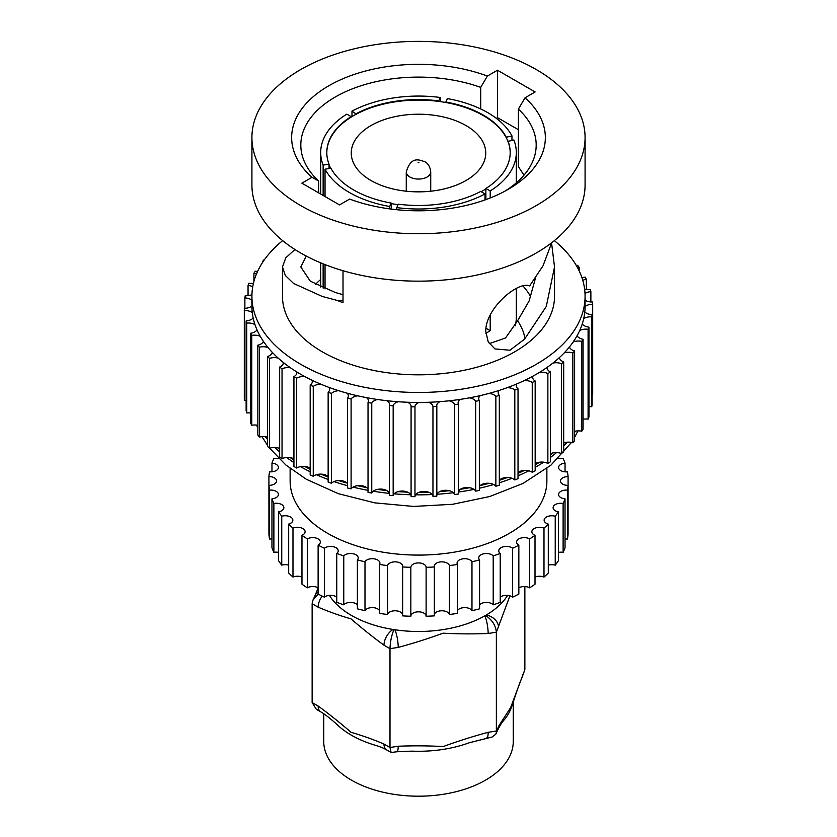 <?xml version="1.0" encoding="UTF-8"?>
<svg xmlns="http://www.w3.org/2000/svg" width="837" height="837" viewBox="0 0 837 837"><rect width="100%" height="100%" fill="white"/><g stroke="black" fill="none" stroke-linecap="round" stroke-linejoin="round"><path stroke-width="1.26" d="M466.052 125.581A67.242 38.826 0 0 0 392.762 117.17A67.242 38.826 0 0 0 351.258 153.035A67.242 38.826 0 0 0 370.948 180.489A67.242 38.826 0 0 0 444.238 188.9A67.242 38.826 0 0 0 485.742 153.035A67.242 38.826 0 0 0 466.052 125.581M391.245 209.093L391.245 203.088A91.693 52.94 0 0 1 330.95 168.279L325.038 169.189A97.814 56.466 0 0 0 349.332 192.468A97.814 56.466 0 0 0 389.655 206.498L389.655 208.884M515.163 325.865A97.814 56.466 0 0 0 516.314 317.254L516.314 288.409M511.962 140.271L511.962 135.887A97.814 56.466 0 0 0 487.668 112.608A97.814 56.466 0 0 0 447.345 98.578L445.755 102.491A91.693 52.94 0 0 0 438.672 101.392A91.693 52.94 0 0 0 356.3 114.135L351.979 111.133A97.814 56.466 0 0 1 440.252 97.479L438.672 100.89A91.693 52.94 0 0 0 356.3 113.633M490.21 197.971L490.21 190.941A97.814 56.466 0 0 0 516.314 152.533A97.814 56.466 0 0 0 513.866 139.978L507.954 141.39A91.693 52.94 0 0 0 506.05 137.299A91.693 52.94 0 0 0 483.336 115.6A91.693 52.94 0 0 0 445.755 102.491M490.21 314.942L490.21 330.699L485.952 328.24M485.826 333.262A97.814 56.466 0 0 0 490.21 330.699M485.021 199.917L485.021 193.933A97.814 56.466 0 0 1 396.748 207.597L396.748 209.71M269.566 490.116A149.771 86.473 180 0 1 268.918 485.376L268.918 476.546A7.638 4.415 180 0 1 274.327 477.843A7.638 4.415 180 0 1 276.566 480.961A7.638 4.415 180 0 1 268.918 485.376L268.918 534.288A149.771 86.473 180 0 0 269.566 539.028L269.566 490.116A7.638 4.415 180 0 1 276.168 491.35A7.638 4.415 180 0 1 278.407 494.468A7.638 4.415 180 0 1 271.952 498.831L271.952 547.743A149.771 86.473 180 0 0 273.877 552.368L273.877 503.455A7.638 4.415 180 0 1 281.64 504.533A7.638 4.415 180 0 1 283.879 507.651A7.638 4.415 180 0 1 278.595 511.846L278.595 560.759A149.771 86.473 180 0 0 281.745 565.153L281.745 516.241A7.638 4.415 180 0 1 290.617 517.046A7.638 4.415 180 0 1 292.856 520.164A7.638 4.415 180 0 1 288.681 524.098L288.681 573.021A149.771 86.473 180 0 0 292.981 577.07L292.981 528.157A7.638 4.415 180 0 1 302.879 528.607A7.638 4.415 180 0 1 305.118 531.725A7.638 4.415 180 0 1 301.969 535.293L301.969 584.205A149.771 86.473 180 0 0 307.315 587.825L307.315 538.913A7.638 4.415 180 0 1 318.123 538.913A7.638 4.415 180 0 1 320.362 542.031A7.638 4.415 180 0 1 318.123 545.149L318.123 594.061A149.771 86.473 180 0 0 324.379 597.158L324.379 548.235A7.638 4.415 180 0 1 335.972 547.712A7.638 4.415 180 0 1 338.211 550.83A7.638 4.415 180 0 1 336.746 553.424L336.746 602.337A149.771 86.473 180 0 0 343.766 604.827L343.766 555.914A7.638 4.415 180 0 1 355.976 554.795A7.638 4.415 180 0 1 358.215 557.913A7.638 4.415 180 0 1 357.378 559.922L357.378 608.834A149.771 86.473 180 0 0 364.995 610.654L364.995 561.742A7.638 4.415 180 0 1 377.665 559.984A7.638 4.415 180 0 1 379.904 563.102A7.638 4.415 180 0 1 379.527 564.462L379.527 613.385A149.771 86.473 180 0 0 387.531 614.494L387.531 565.571A7.638 4.415 180 0 1 392.72 562.066A7.638 4.415 180 0 1 400.484 563.144A7.638 4.415 180 0 1 402.723 566.262A7.638 4.415 180 0 1 402.628 566.963A149.771 86.473 180 0 0 410.841 567.329L410.841 616.252L410.841 567.329A7.638 4.415 180 0 1 415.55 563.259A7.638 4.415 180 0 1 423.878 564.211A7.638 4.415 180 0 1 426.117 567.329L426.117 616.252A149.771 86.473 180 0 0 434.33 615.875L434.33 566.963A7.638 4.415 180 0 1 434.236 566.272A7.638 4.415 180 0 1 438.954 562.192A7.638 4.415 180 0 1 447.282 563.155A7.638 4.415 180 0 1 449.427 565.582L449.427 614.494A149.771 86.473 180 0 0 457.431 613.385L457.431 564.473A7.638 4.415 180 0 1 457.065 563.113A7.638 4.415 180 0 1 461.773 559.032A7.638 4.415 180 0 1 470.101 559.984A7.638 4.415 180 0 1 471.974 561.742L471.974 610.665A149.771 86.473 180 0 0 479.58 608.844L479.58 559.932A7.638 4.415 180 0 1 478.743 557.923A7.638 4.415 180 0 1 483.462 553.853A7.638 4.415 180 0 1 491.79 554.805A7.638 4.415 180 0 1 493.202 555.925L493.202 604.837A7.638 4.415 180 0 0 491.79 603.718A7.638 4.415 180 0 0 479.58 604.837M457.431 610.665A7.638 4.415 180 0 1 470.101 608.907A7.638 4.415 180 0 1 471.974 610.665M434.33 614.494A7.638 4.415 180 0 1 439.519 610.989A7.638 4.415 180 0 1 447.282 612.067A7.638 4.415 180 0 1 449.427 614.494M402.628 566.963L402.628 615.875A149.771 86.473 180 0 0 410.841 616.252A7.638 4.415 180 0 1 415.55 612.171A7.638 4.415 180 0 1 423.878 613.123A7.638 4.415 180 0 1 426.117 616.252L426.117 567.329A149.771 86.473 180 0 0 434.33 566.963M387.531 614.494A7.638 4.415 180 0 1 392.72 610.989A7.638 4.415 180 0 1 400.484 612.067A7.638 4.415 180 0 1 402.628 614.494M364.995 610.654A7.638 4.415 180 0 1 377.665 608.897A7.638 4.415 180 0 1 379.527 610.654M343.766 604.827A7.638 4.415 180 0 1 355.976 603.707A7.638 4.415 180 0 1 357.378 604.827M324.379 597.158A7.638 4.415 180 0 1 335.972 596.624A7.638 4.415 180 0 1 336.746 597.147M271.962 471.806L271.962 463.091A7.638 4.415 180 0 1 276.168 464.336A7.638 4.415 180 0 1 278.407 467.454A7.638 4.415 180 0 1 269.566 471.806A149.771 86.473 180 0 0 268.918 476.546M278.711 458.456A7.638 4.415 180 0 1 273.887 458.467A149.771 86.473 180 0 0 271.962 463.091M493.202 604.837A149.771 86.473 180 0 0 500.223 602.358L500.223 553.435A7.638 4.415 180 0 1 498.758 550.851A7.638 4.415 180 0 1 503.476 546.77A7.638 4.415 180 0 1 511.805 547.722A7.638 4.415 180 0 1 512.589 548.256L512.589 597.168A7.638 4.415 180 0 0 511.805 596.645A7.638 4.415 180 0 0 500.223 597.168M518.846 587.846A7.638 4.415 180 0 1 529.654 587.846L529.654 538.923A7.638 4.415 180 0 0 521.325 537.971A7.638 4.415 180 0 0 516.607 542.041A7.638 4.415 180 0 0 518.846 545.169A149.771 86.473 180 0 1 512.589 548.256M546.875 468.438L546.875 480.972A128.375 74.116 180 0 1 467.632 549.449A128.375 74.116 180 0 1 327.727 533.378A128.375 74.116 180 0 1 290.125 480.972L290.125 468.438M551.709 242.73L543.056 265.748L529.612 285.93C518.291 280.688 485.24 308.33 485.763 331.442L488.222 341.894L494.949 348.924L509.953 350.232L524.59 339.111C524.757 334.559 522.445 328.418 517.653 320.686L529.141 300.933L535.408 278.355M306.29 256.07L300.818 266.961L310.297 281.159L335.292 292.5L343.013 294.666M480.72 108.967L480.72 87.383A117.682 67.943 0 0 0 361.375 85.646A117.682 67.943 0 0 0 300.818 145.052A117.682 67.943 0 0 0 318.615 180.98L318.615 192.834M320.686 279.474A117.682 67.943 0 0 0 315.476 284.413M300.703 205.567A166.584 96.182 0 0 0 482.248 226.419A166.584 96.182 0 0 0 585.084 137.561A166.584 96.182 0 0 0 536.297 69.555A166.584 96.182 0 0 0 354.752 48.703A166.584 96.182 0 0 0 251.916 137.561A166.584 96.182 0 0 0 300.703 205.567M251.916 137.561L251.916 184.977A166.584 96.182 0 0 0 300.703 252.994A166.584 96.182 0 0 0 482.248 273.835A166.584 96.182 0 0 0 585.084 184.977L585.084 137.561M343.013 270.717L343.013 302.722A136.023 78.532 0 0 1 337.593 300.525L322.318 296.476L293.546 283.45L285.323 275.446L282.477 266.961L285.731 257.89L294.948 249.499M282.477 266.961L282.477 296.288A136.023 78.532 0 0 0 322.318 351.822A136.023 78.532 0 0 0 470.551 368.845A136.023 78.532 0 0 0 554.523 296.288L554.523 266.961L546.289 306.457L524.59 339.111M551.593 243.18L554.523 266.961M282.644 240.637A166.584 96.182 0 0 0 251.916 296.288A166.584 96.182 0 0 0 300.703 364.294A166.584 96.182 0 0 0 482.248 385.146A166.584 96.182 0 0 0 585.084 296.288A166.584 96.182 0 0 0 554.356 240.637M293.933 376.598L293.933 466.45A174.222 100.586 0 0 0 296.685 468.04L296.685 378.188A174.222 100.586 0 0 1 293.933 376.598A8.998 5.2 0 0 0 296.811 372.789A8.998 5.2 0 0 0 296.664 371.869A166.584 96.182 0 0 0 300.703 374.285A166.584 96.182 0 0 0 304.888 376.619A166.584 96.182 0 0 0 311.866 380.165A166.584 96.182 0 0 0 321.063 384.277A166.584 96.182 0 0 0 328.742 387.301A166.584 96.182 0 0 0 338.765 390.712A166.584 96.182 0 0 0 347.041 393.149A166.584 96.182 0 0 0 357.723 395.817A166.584 96.182 0 0 0 366.47 397.638A166.584 96.182 0 0 0 377.644 399.511A166.584 96.182 0 0 0 386.715 400.682A166.584 96.182 0 0 0 398.203 401.739A166.584 96.182 0 0 0 407.452 402.241A166.584 96.182 0 0 0 419.086 402.451A166.584 96.182 0 0 0 428.377 402.283A166.584 96.182 0 0 0 439.959 401.645A166.584 96.182 0 0 0 449.145 400.808A166.584 96.182 0 0 0 460.496 399.343A166.584 96.182 0 0 0 469.421 397.847A166.584 96.182 0 0 0 480.365 395.577A166.584 96.182 0 0 0 488.902 393.442A166.584 96.182 0 0 0 499.26 390.387A166.584 96.182 0 0 0 507.264 387.657A166.584 96.182 0 0 0 516.889 383.88A166.584 96.182 0 0 0 524.234 380.594A166.584 96.182 0 0 0 532.96 376.148A166.584 96.182 0 0 0 539.53 372.36A166.584 96.182 0 0 0 547.231 367.317A166.584 96.182 0 0 0 552.922 363.08A166.584 96.182 0 0 0 559.461 357.525A166.584 96.182 0 0 0 564.201 352.9A166.584 96.182 0 0 0 569.474 346.916A166.584 96.182 0 0 0 573.167 341.988A166.584 96.182 0 0 0 577.111 335.668A166.584 96.182 0 0 0 579.706 330.521A166.584 96.182 0 0 0 582.238 323.961A166.584 96.182 0 0 0 583.692 318.667A166.584 96.182 0 0 0 584.791 311.971A166.584 96.182 0 0 0 585.084 306.614A166.584 96.182 0 0 0 585.084 306.269L585.084 296.288M564.201 352.9A8.998 5.2 0 0 1 572.843 352.942L572.843 442.783A8.998 5.2 0 0 0 564.379 442.689A166.699 96.245 180 0 1 563.688 443.411M552.922 363.08A8.998 5.2 0 0 1 561.491 363.739L561.491 453.581A8.998 5.2 0 0 0 553.121 452.88A166.699 96.245 180 0 1 550.453 454.93M539.53 372.36A8.998 5.2 0 0 1 547.869 373.626L547.869 463.468A8.998 5.2 0 0 0 539.729 462.181A166.699 96.245 180 0 1 535.167 464.859M524.234 380.594A8.998 5.2 0 0 1 532.248 382.467L532.248 472.309A8.998 5.2 0 0 0 524.433 470.425A166.699 96.245 180 0 1 518.03 473.323M507.264 387.657A8.998 5.2 0 0 1 514.818 390.094L514.818 479.936A8.998 5.2 0 0 0 507.473 477.508A166.699 96.245 180 0 1 499.323 480.292M488.902 393.442A8.998 5.2 0 0 1 495.86 396.403L495.86 486.245A8.998 5.2 0 0 0 489.101 483.305A166.699 96.245 180 0 1 480.25 485.512A8.998 5.2 0 0 0 479.35 486.496M469.421 397.847A8.998 5.2 0 0 1 475.678 401.289L475.678 491.141A8.998 5.2 0 0 0 469.62 487.72A166.699 96.245 180 0 1 460.36 489.279A8.998 5.2 0 0 0 458.404 491.392M449.145 400.808A8.998 5.2 0 0 1 454.606 404.679L454.606 494.521A8.998 5.2 0 0 0 449.333 490.702A166.699 96.245 180 0 1 439.802 491.57A8.998 5.2 0 0 0 436.83 494.793M428.377 402.283A8.998 5.2 0 0 1 432.959 406.52L432.959 496.362A8.998 5.2 0 0 0 428.554 492.187A166.699 96.245 180 0 1 418.918 492.365A8.998 5.2 0 0 0 414.974 496.634M411.082 495.902A8.998 5.2 0 0 0 407.619 492.156A166.699 96.245 180 0 1 398.014 491.633A8.998 5.2 0 0 0 393.17 495.64L393.17 405.799A8.998 5.2 0 0 1 398.203 401.739M389.32 493.286A8.998 5.2 0 0 0 386.861 490.608A166.699 96.245 180 0 1 377.445 489.394A8.998 5.2 0 0 0 371.764 493.024L371.764 403.172A8.998 5.2 0 0 1 377.644 399.511M368.029 489.132A8.998 5.2 0 0 0 366.596 487.573A166.699 96.245 180 0 1 357.525 485.69A8.998 5.2 0 0 0 351.101 488.871L351.101 399.029A8.998 5.2 0 0 1 357.723 395.817M347.522 483.504A8.998 5.2 0 0 0 347.146 483.095A166.699 96.245 180 0 1 338.556 480.574A8.998 5.2 0 0 0 331.494 483.263L331.494 393.421A8.998 5.2 0 0 1 338.765 390.712M328.146 476.996A166.699 96.245 180 0 1 320.853 474.119A8.998 5.2 0 0 0 313.258 476.284L313.258 386.443A8.998 5.2 0 0 1 321.063 384.277M310.182 469.275A166.699 96.245 180 0 1 304.689 466.439A8.998 5.2 0 0 0 296.685 468.04M547.869 463.468L550.453 461.783L550.453 371.942A8.998 5.2 0 0 1 549.804 371.597A8.998 5.2 0 0 1 547.168 367.924A8.998 5.2 0 0 1 547.231 367.317M561.491 453.581A174.222 100.586 0 0 0 563.688 451.729L563.688 361.877A8.998 5.2 0 0 1 562.098 361.155A8.998 5.2 0 0 1 559.461 357.525M572.843 442.783A174.222 100.586 0 0 0 574.611 440.785L574.611 350.933A8.998 5.2 0 0 1 572.037 349.897A8.998 5.2 0 0 1 569.474 346.916M583.692 318.667A8.998 5.2 0 0 1 591.759 316.857L591.759 406.709A174.222 100.586 0 0 0 592.125 404.47L592.125 314.618A8.998 5.2 0 0 1 586.277 313.111A8.998 5.2 0 0 1 584.791 311.971M579.706 330.521A8.998 5.2 0 0 1 588.097 329.307L588.097 419.159A174.222 100.586 0 0 0 588.945 416.962L588.945 327.121A8.998 5.2 0 0 1 584.216 325.687A8.998 5.2 0 0 1 582.238 323.961M573.167 341.988A8.998 5.2 0 0 1 581.757 341.402L581.757 431.243A174.222 100.586 0 0 0 583.075 429.13L583.075 339.288A8.998 5.2 0 0 1 579.445 338.012A8.998 5.2 0 0 1 577.111 335.668M584.603 289.006A8.998 5.2 0 0 0 590.263 289.435A174.222 100.586 0 0 1 590.87 291.653A8.998 5.2 0 0 0 585.011 293.494M585.084 300.169A8.998 5.2 0 0 0 585.586 300.483A8.998 5.2 0 0 0 592.565 301.99A174.222 100.586 0 0 1 592.69 304.239A8.998 5.2 0 0 0 585.084 306.614M581.83 277.382A8.998 5.2 0 0 0 585.251 277.131A174.222 100.586 0 0 1 586.339 279.296A8.998 5.2 0 0 0 582.772 280.332M576.358 265.58A8.998 5.2 0 0 0 577.614 265.298A174.222 100.586 0 0 1 579.162 267.359A8.998 5.2 0 0 0 577.614 267.809M511.962 135.887L506.05 137.299M506.05 136.797A91.693 52.94 0 0 0 483.336 115.098A91.693 52.94 0 0 0 445.755 101.988M396.748 207.597L398.328 204.186A91.693 52.94 0 0 0 480.7 191.443L485.021 193.933M490.21 190.941L485.878 188.451A91.693 52.94 0 0 0 510.193 152.533A91.693 52.94 0 0 0 507.954 140.888M485.878 188.451L485.878 199.614M510.193 152.784A91.693 52.94 0 0 0 507.954 141.39M329.046 168.572L329.046 164.188L323.134 165.098A97.814 56.466 0 0 1 320.686 152.533L320.686 194.038M320.686 152.533A97.814 56.466 0 0 1 346.79 114.135L351.121 116.625A91.693 52.94 0 0 0 326.807 152.533A91.693 52.94 0 0 0 329.046 164.188M351.121 116.625L351.121 117.128A91.693 52.94 0 0 0 326.807 152.784M391.245 203.088L389.655 206.498M500.223 553.435A149.771 86.473 180 0 1 493.202 555.925M479.58 559.932A149.771 86.473 180 0 1 471.974 561.742M457.431 564.473A149.771 86.473 180 0 1 449.427 565.582M387.531 565.571A149.771 86.473 180 0 1 379.527 564.462M364.995 561.742A149.771 86.473 180 0 1 357.378 559.922M343.766 555.914A149.771 86.473 180 0 1 336.746 553.424M324.379 548.235A149.771 86.473 180 0 1 318.123 545.149M307.315 538.913A149.771 86.473 180 0 1 301.969 535.293M292.981 528.157A149.771 86.473 180 0 1 288.681 524.098M281.745 516.241A149.771 86.473 180 0 1 278.595 511.846M273.877 503.455A149.771 86.473 180 0 1 271.952 498.831M558.269 458.467A7.638 4.415 0 0 0 563.123 458.498A149.771 86.473 180 0 1 565.048 463.123L565.048 471.838M565.048 463.123A7.638 4.415 0 0 0 558.593 467.475A7.638 4.415 0 0 0 567.434 471.838A149.771 86.473 180 0 1 568.082 476.577L568.082 525.49M568.082 476.577A7.638 4.415 0 0 0 560.434 480.982A7.638 4.415 0 0 0 568.082 485.397L568.082 534.309A149.771 86.473 180 0 1 567.434 539.049L567.434 490.137A7.638 4.415 0 0 0 558.593 494.5A7.638 4.415 0 0 0 565.038 498.852A149.771 86.473 180 0 1 563.113 503.476L563.113 552.389A149.771 86.473 180 0 0 565.038 547.764L565.038 498.852M568.082 485.397A149.771 86.473 180 0 1 567.434 490.137M563.113 503.476A7.638 4.415 0 0 0 553.111 507.672A7.638 4.415 0 0 0 558.384 511.867L558.384 560.78A149.771 86.473 180 0 1 555.234 565.174L555.234 516.262A7.638 4.415 0 0 0 544.123 520.185A7.638 4.415 0 0 0 548.298 524.119A149.771 86.473 180 0 1 543.987 528.178L543.987 577.091A149.771 86.473 180 0 0 548.298 573.042L548.298 524.119M558.384 511.867A149.771 86.473 180 0 1 555.234 516.262M518.846 545.169L518.846 594.082A149.771 86.473 180 0 1 512.589 597.168M290.523 367.841A8.998 5.2 0 0 0 282.038 368.814A174.222 100.586 0 0 1 279.652 367.035A8.998 5.2 0 0 0 283.398 362.808A8.998 5.2 0 0 0 283.387 362.536A166.584 96.182 0 0 0 290.523 367.841A166.584 96.182 0 0 0 296.664 371.869M278.166 358.09A8.998 5.2 0 0 0 269.535 358.445A174.222 100.586 0 0 1 267.558 356.51A8.998 5.2 0 0 0 272.245 352.314A166.584 96.182 0 0 0 278.166 358.09A166.584 96.182 0 0 0 283.387 362.536M268.018 347.533A8.998 5.2 0 0 0 259.386 347.25A174.222 100.586 0 0 1 257.838 345.189A8.998 5.2 0 0 0 263.404 341.36A166.584 96.182 0 0 0 268.018 347.533A166.584 96.182 0 0 0 272.245 352.314M260.255 336.317A8.998 5.2 0 0 0 251.749 335.417A174.222 100.586 0 0 1 250.661 333.252A8.998 5.2 0 0 0 257.001 329.862A166.584 96.182 0 0 0 260.255 336.317A166.584 96.182 0 0 0 263.404 341.36M254.982 324.63A8.998 5.2 0 0 0 246.737 323.113A174.222 100.586 0 0 1 246.13 320.895A8.998 5.2 0 0 0 253.161 317.997A166.584 96.182 0 0 0 254.982 324.63A166.584 96.182 0 0 0 257.001 329.862M252.282 312.651A8.998 5.2 0 0 0 244.435 310.558A174.222 100.586 0 0 1 244.31 308.309A8.998 5.2 0 0 0 251.916 305.934A166.584 96.182 0 0 0 251.916 306.269A166.584 96.182 0 0 0 252.282 312.651A166.584 96.182 0 0 0 253.161 317.997M251.916 300.295A8.998 5.2 0 0 0 244.875 297.93A174.222 100.586 0 0 1 245.241 295.691A8.998 5.2 0 0 0 251.937 294.645M252.722 286.829A8.998 5.2 0 0 0 248.055 285.427A174.222 100.586 0 0 1 248.903 283.241A8.998 5.2 0 0 0 253.454 283.241M256.457 273.992A8.998 5.2 0 0 0 253.925 273.26A174.222 100.586 0 0 1 255.243 271.146A8.998 5.2 0 0 0 257.555 271.481M263.006 261.793A8.998 5.2 0 0 0 262.389 261.615A174.222 100.586 0 0 1 264.157 259.606A8.998 5.2 0 0 0 264.44 259.7M591.759 316.857A174.222 100.586 0 0 0 592.125 314.618M588.097 329.307A174.222 100.586 0 0 0 588.945 327.121M581.757 341.402A174.222 100.586 0 0 0 583.075 339.288M572.843 352.942A174.222 100.586 0 0 0 574.611 350.933M561.491 363.739A174.222 100.586 0 0 0 563.688 361.877M547.869 373.626L550.453 371.942M532.96 376.148A8.998 5.2 0 0 0 532.698 377.403A8.998 5.2 0 0 0 535.167 380.981A174.222 100.586 0 0 1 532.248 382.467M516.889 383.88A8.998 5.2 0 0 0 516.283 385.752A8.998 5.2 0 0 0 518.03 388.828A174.222 100.586 0 0 1 514.818 390.094M499.26 390.387A8.998 5.2 0 0 0 498.193 392.856A8.998 5.2 0 0 0 499.323 395.388A174.222 100.586 0 0 1 495.86 396.403M480.365 395.577A8.998 5.2 0 0 0 478.691 398.59A8.998 5.2 0 0 0 479.35 400.525A174.222 100.586 0 0 1 475.678 401.289M460.496 399.343A8.998 5.2 0 0 0 458.111 402.869A8.998 5.2 0 0 0 458.404 404.187A174.222 100.586 0 0 1 454.606 404.679M439.959 401.645A8.998 5.2 0 0 0 436.757 405.621A8.998 5.2 0 0 0 436.83 406.301A174.222 100.586 0 0 1 432.959 406.52M419.086 402.451A8.998 5.2 0 0 0 414.974 406.813A8.998 5.2 0 0 0 414.974 406.845A174.222 100.586 0 0 1 411.082 406.772A8.998 5.2 0 0 0 411.103 406.416A8.998 5.2 0 0 0 407.452 402.241M393.17 405.799A174.222 100.586 0 0 1 389.32 405.443A8.998 5.2 0 0 0 389.498 404.438A8.998 5.2 0 0 0 386.715 400.682M371.764 403.172A174.222 100.586 0 0 1 368.029 402.545A8.998 5.2 0 0 0 368.479 400.913A8.998 5.2 0 0 0 366.47 397.638M351.101 399.029A174.222 100.586 0 0 1 347.522 398.14A8.998 5.2 0 0 0 348.401 395.901A8.998 5.2 0 0 0 347.041 393.149M331.494 393.421A174.222 100.586 0 0 1 328.146 392.281A8.998 5.2 0 0 0 329.569 389.467A8.998 5.2 0 0 0 328.742 387.301M313.258 386.443A174.222 100.586 0 0 1 310.182 385.062A8.998 5.2 0 0 0 312.285 381.724A8.998 5.2 0 0 0 311.866 380.165M293.933 458.833A8.998 5.2 0 0 0 290.324 457.651A8.998 5.2 0 0 0 282.038 458.655L282.038 368.814M279.652 367.035L279.652 456.876A174.222 100.586 0 0 0 282.038 458.655M279.652 448.433A8.998 5.2 0 0 0 277.978 447.889A8.998 5.2 0 0 0 269.535 448.287L269.535 358.445M267.558 356.51L267.558 446.351A174.222 100.586 0 0 0 269.535 448.287M267.558 437.217A8.998 5.2 0 0 0 259.386 437.102L259.386 347.25M257.838 345.189L257.838 435.031A174.222 100.586 0 0 0 259.386 437.102M257.838 425.353A8.998 5.2 0 0 0 251.749 425.259L251.749 335.417M250.661 333.252L250.661 423.103A174.222 100.586 0 0 0 251.749 425.259M250.661 413.018A8.998 5.2 0 0 0 246.737 412.965L246.737 323.113M246.13 320.895L246.13 410.747A174.222 100.586 0 0 0 246.737 412.965M246.13 400.431A8.998 5.2 0 0 0 244.435 400.4L244.435 310.558M244.31 308.309L244.31 398.161A174.222 100.586 0 0 0 244.435 400.4M592.69 304.239L592.69 394.081A8.998 5.2 0 0 0 592.125 394.091M591.759 406.709A8.998 5.2 0 0 0 588.945 406.751M588.097 419.159A8.998 5.2 0 0 0 583.075 419.232M581.757 431.243A8.998 5.2 0 0 0 574.611 431.358M532.248 472.309A174.222 100.586 0 0 0 535.167 470.823L535.167 380.981M514.818 479.936A174.222 100.586 0 0 0 518.03 478.68L518.03 388.828M495.86 486.245A174.222 100.586 0 0 0 499.323 485.23L499.323 395.388M475.678 491.141A174.222 100.586 0 0 0 479.35 490.377L479.35 400.525M454.606 494.521A174.222 100.586 0 0 0 458.404 494.039L458.404 404.187M432.959 496.362A174.222 100.586 0 0 0 436.83 496.153L436.83 406.301M411.082 406.772L411.082 496.613A174.222 100.586 0 0 0 414.974 496.686L414.974 406.845M389.32 405.443L389.32 495.284A174.222 100.586 0 0 0 393.17 495.64M368.029 402.545L368.029 492.397A174.222 100.586 0 0 0 371.764 493.024M347.522 398.14L347.522 487.981A174.222 100.586 0 0 0 351.101 488.871M328.146 392.281L328.146 482.122A174.222 100.586 0 0 0 331.494 483.263M310.182 385.062L310.182 474.903A174.222 100.586 0 0 0 313.258 476.284M262.389 262.724L262.389 261.615M253.925 281.399L253.925 273.26M248.055 295.649L248.055 285.427M244.875 308.298L244.875 297.93M590.87 291.653L590.87 301.969M586.339 279.296L586.339 289.372M579.162 267.359L579.162 270.874M304.888 376.619A8.998 5.2 0 0 0 296.685 378.188M539.729 462.181A8.998 5.2 0 0 0 535.167 463.667M524.433 470.425A8.998 5.2 0 0 0 518.03 472.518M564.379 442.689A8.998 5.2 0 0 0 563.688 442.919M553.121 452.88A8.998 5.2 0 0 0 550.453 453.759M507.473 477.508A8.998 5.2 0 0 0 499.323 480.176M489.101 483.305A8.998 5.2 0 0 0 480.25 485.512M469.62 487.72A8.998 5.2 0 0 0 460.36 489.279M428.554 492.187A8.998 5.2 0 0 0 418.918 492.365M407.619 492.156A8.998 5.2 0 0 0 398.014 491.633M449.333 490.702A8.998 5.2 0 0 0 439.802 491.57M386.861 490.608A8.998 5.2 0 0 0 377.445 489.394M366.596 487.573A8.998 5.2 0 0 0 357.525 485.69M347.146 483.095A8.998 5.2 0 0 0 338.556 480.574M328.146 476.504A8.998 5.2 0 0 0 320.853 474.119M310.182 468.239A8.998 5.2 0 0 0 304.689 466.439M279.652 449.375A166.699 96.245 180 0 1 277.978 447.889M293.933 460.078A166.699 96.245 180 0 1 290.324 457.651M504.837 191.223A117.682 67.943 0 0 0 536.182 145.052A117.682 67.943 0 0 0 518.385 109.124L525.029 97.803L535.136 91.965L497.481 70.224L487.364 76.062L480.72 87.383M525.029 97.803A126.847 73.237 180 0 1 508.195 189.35A126.847 73.237 180 0 1 349.636 199.07L339.519 204.908L301.864 183.167L311.971 177.329A126.847 73.237 180 0 1 328.805 85.782A126.847 73.237 180 0 1 487.364 76.062M518.385 129.704L497.481 117.64L496.31 118.32M517.653 320.686L505.538 337.96L489.279 343.641M518.385 109.124L518.385 166.647L523.983 175.174M530.763 296.873A117.682 67.943 0 0 0 522.863 285.856M337.593 300.525L343.013 300.525M318.615 180.98L311.971 177.329M497.481 117.64L497.481 70.224M543.987 528.178A7.638 4.415 0 0 0 536.025 527.812A7.638 4.415 0 0 0 531.851 531.746A7.638 4.415 0 0 0 535.01 535.314L535.01 584.226A149.771 86.473 180 0 1 529.654 587.846M535.01 535.314A149.771 86.473 180 0 1 529.654 538.923M307.315 587.825A7.638 4.415 180 0 1 318.123 587.825M292.981 577.07A7.638 4.415 180 0 1 301.969 577.07M281.745 565.153A7.638 4.415 180 0 1 288.681 565.153M273.877 552.368A7.638 4.415 180 0 1 278.595 552.368M269.566 539.028A7.638 4.415 180 0 1 271.952 539.028M565.038 539.049A7.638 4.415 180 0 1 567.434 539.049M558.384 552.389A7.638 4.415 180 0 1 563.113 552.389M548.298 565.174A7.638 4.415 180 0 1 555.234 565.174M535.01 577.091A7.638 4.415 180 0 1 543.987 577.091M325.038 169.189L325.038 196.549M325.038 264.597L325.038 288.911M323.134 288.127L323.134 263.843M323.134 195.45L323.134 165.098M351.979 116.594L351.979 111.133M440.252 97.479L440.252 101.612M481.139 191.704A91.693 52.94 0 0 0 485.878 188.942M391.245 203.59A91.693 52.94 0 0 0 398.109 204.657M356.3 114.135A91.693 52.94 0 0 0 351.121 117.128M329.046 164.68A91.693 52.94 0 0 0 330.699 168.31M329.391 595.389A94.759 54.708 0 0 0 393.066 629.476A94.759 54.708 0 0 0 394.886 629.759A94.759 54.708 0 0 0 443.024 629.623A94.759 54.708 0 0 0 484.832 615.844A94.759 54.708 0 0 0 486.171 615.069A94.759 54.708 0 0 0 507.599 595.4M513.259 702.128L513.259 741.498A94.759 54.708 180 0 1 443.024 794.334A94.759 54.708 180 0 1 323.741 741.498L323.741 713.752M524.862 669.631L521.911 677.865C517.967 686.319 511.198 709.18 510.664 709.274A94.759 54.708 180 0 1 504.701 719.286C502.378 721.776 500.087 725.281 497.816 729.791L497.816 729.791A12.837 10.128 -155.1 0 0 498.57 726.307L510.633 707.589L524.862 669.631L524.862 586.57M497.816 729.791L495.724 734.279L492.072 737.031L469.337 742.733A94.759 54.708 180 0 1 443.024 749.418A94.759 54.708 180 0 1 411.752 751.134L396.853 751.762A12.837 2.71 -98.8 0 0 398.213 746.227C413.352 745.621 428.366 745.725 443.244 746.552C457.954 741.143 472.926 736.403 488.149 732.312L496.362 731.046L496.362 632.217L488.149 633.483C473.01 634.101 457.996 633.996 443.118 633.17C428.408 638.568 413.436 643.308 398.213 647.399L390 648.675L383.984 645.201C372.904 637.072 361.908 628.294 351.017 618.878C340.251 615.791 329.297 611.889 318.144 607.191A12.837 7.407 -60 0 1 322.203 596.111M509.921 595.839L496.362 632.217C495.703 625.511 492.208 619.997 485.889 615.687L486.171 615.069A12.837 10.128 24.9 0 1 498.57 627.478M396.853 751.762L391.12 752.494L390 747.504L390 648.675C390.241 641.822 391.517 635.576 393.84 629.926L394.886 629.759A12.837 2.71 81.2 0 1 398.213 647.399M391.12 752.494L386.642 749.91A12.837 7.407 -60 0 1 386.642 749.9C383.2 748.132 383.126 747.765 375.478 745.317A94.759 54.708 180 0 1 338.587 725.972C336.851 724.423 327.654 715.802 320.812 711.9A12.837 7.407 -60 0 1 320.801 711.889L316.323 709.305L312.138 702.546L312.138 603.718L313.007 599.972L318.29 594.155M320.801 711.889A12.837 7.407 -60 0 1 318.144 706.02C329.234 714.149 340.22 722.917 351.111 732.333C361.877 735.43 372.842 739.322 383.984 744.03L390 747.504L398.213 746.227M383.984 645.201A12.837 7.407 -60 0 1 393.066 629.476L393.84 629.926M485.889 615.687L484.832 615.844A12.837 2.71 81.2 0 1 488.149 633.483M313.007 599.972L315.089 595.484A12.837 10.128 24.9 0 1 318.123 592.021M521.911 677.865A12.837 10.128 -155.1 0 0 522.665 674.381M495.724 734.279L498.57 726.307M486.789 737.847A12.837 2.71 -98.8 0 0 488.149 732.312M386.642 749.9A12.837 7.407 -60 0 1 383.984 744.03M406.269 172.004C411.082 155.515 419.567 160.097 424.736 161.698C428.199 163.477 430.197 166.908 430.731 172.004A12.231 7.062 180 0 1 423.177 178.522A12.231 7.062 180 0 1 409.858 176.994A12.231 7.062 180 0 1 406.269 172.004L406.269 191.213M418.071 162.776L418.929 162.273L418.071 162.776M300.546 466.627A166.699 96.245 0 0 0 300.629 466.669A166.699 96.245 0 0 0 310.182 471.775M316.428 474.705A166.699 96.245 0 0 0 328.146 479.496M334.015 481.578A166.699 96.245 0 0 0 347.522 485.701M353.047 487.124A166.699 96.245 0 0 0 368.029 490.336M373.208 491.235A166.699 96.245 0 0 0 389.32 493.37M394.154 493.83A166.699 96.245 0 0 0 410.716 494.751M415.539 494.845A166.699 96.245 0 0 0 432.185 494.531M436.998 494.259A166.699 96.245 0 0 0 453.392 492.721M458.404 492.062A166.699 96.245 0 0 0 473.993 489.373M479.35 488.222A166.699 96.245 0 0 0 493.631 484.529M499.323 482.792A166.699 96.245 0 0 0 511.982 478.304M518.03 475.814A166.699 96.245 0 0 0 528.743 470.802M535.167 467.36A166.699 96.245 0 0 0 543.673 462.181M550.453 457.431A166.699 96.245 0 0 0 556.532 452.576M563.688 445.912A166.699 96.245 0 0 0 567.141 442.187M574.611 432.363A166.699 96.245 0 0 0 575.364 431.181M265.444 436.747A166.699 96.245 0 0 0 267.558 439.456M274.881 447.471A166.699 96.245 0 0 0 279.652 451.875M286.631 457.494A166.699 96.245 0 0 0 293.933 462.568M318.144 607.191L312.138 603.718M312.138 702.546L318.144 706.02M430.731 172.004L430.731 191.213M516.314 152.533L516.314 182.832M577.948 430.877L574.611 437.364M571.493 442.428L550.851 465.236L523.115 483.367L489.812 496.498L452.629 504.292L413.562 506.437L374.756 502.859L338.378 493.684L306.321 479.266L285.972 465.09L269.671 448.234M267.558 445.399L261.981 436.642M257.838 428.136L256.656 425.133M251.916 296.288L251.916 306.269M320.686 262.839L320.686 287.039M315.089 595.484L318.123 587.94"/></g></svg>
